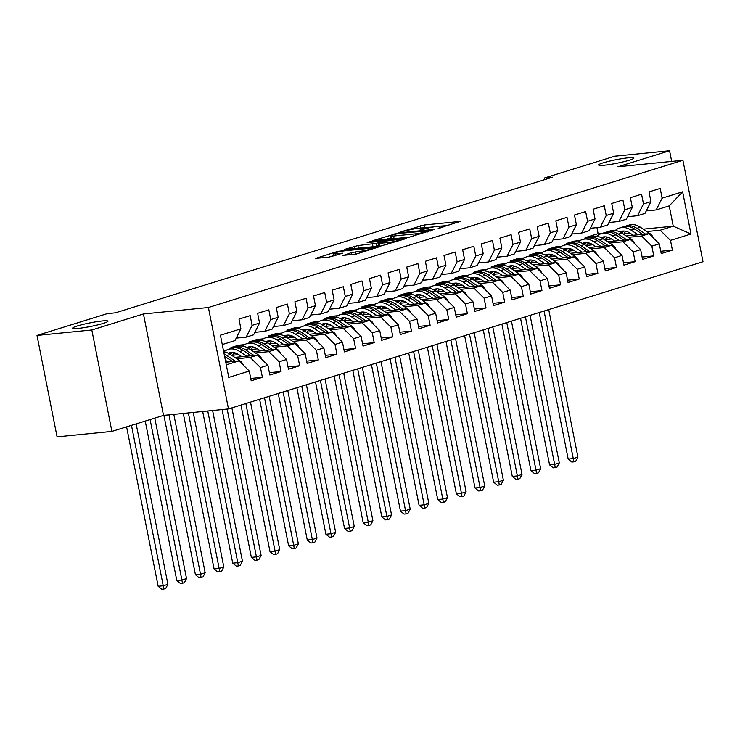 <?xml version="1.0" encoding="UTF-8"?>
<svg xmlns="http://www.w3.org/2000/svg" width="740" height="740" viewBox="0 0 740 740"><rect width="100%" height="100%" fill="white"/><g stroke="black" fill="none" stroke-linecap="round" stroke-linejoin="round"><path stroke-width="1.11" d="M438.182 228.355L460.132 221.417L424.261 224.988L401.006 231.787L406.306 230.732A8.825 0.888 -11.2 0 1 418.544 228.281L421.532 227.976A8.825 0.888 -11.2 0 1 424.335 228.087A8.825 0.888 -11.2 0 1 422.05 229.16L419.654 230.205L424.843 228.882A8.825 0.888 -11.2 0 1 437.072 226.431L440.06 226.135A8.825 0.888 -11.2 0 1 442.862 226.237A8.825 0.888 -11.2 0 1 440.587 227.319L438.182 228.355M102.24 320.975A17.973 1.813 -11.2 0 0 83.056 324.416A17.973 1.813 -11.2 0 0 72.677 328.171A17.973 1.813 -11.2 0 0 78.385 328.375A17.973 1.813 -11.2 0 0 97.569 324.943A17.973 1.813 -11.2 0 0 107.948 321.188A17.973 1.813 -11.2 0 0 102.24 320.975M628.195 157.796A17.973 1.813 -11.2 0 0 609.011 161.237A17.973 1.813 -11.2 0 0 598.632 164.992A17.973 1.813 -11.2 0 0 604.34 165.205A17.973 1.813 -11.2 0 0 623.524 161.764A17.973 1.813 -11.2 0 0 633.903 158.008A17.973 1.813 -11.2 0 0 628.195 157.796M342.25 255.457L356.292 254.051L378.593 247.021L338.032 251.322L315.73 258.362L328.764 257.178L342.528 253.21L335.627 253.783A7.372 0.749 -11.2 0 1 333.287 253.691A7.372 0.749 -11.2 0 1 337.542 252.155A7.372 0.749 -11.2 0 1 345.414 250.74L369.029 248.39A7.372 0.749 -11.2 0 1 371.369 248.483A7.372 0.749 -11.2 0 1 367.114 250.018A7.372 0.749 -11.2 0 1 359.242 251.434L351.482 252.59L342.324 255.827M91.816 329.985L111.897 431.411L163.522 415.399L143.44 313.973L91.816 329.985L37 335.442L107.263 313.64L115.385 312.835L552.623 177.184L544.501 177.988L544.825 179.598M143.44 313.973L208.403 307.507L682.918 160.284L703 261.71L228.484 408.933L208.403 307.507M671.689 161.403L669.58 150.738L617.956 166.75L682.918 160.284M669.58 150.738L614.764 156.186L544.501 177.988M409.368 237.17L434.611 229.335L398.74 232.906L372.627 240.713L409.368 237.17M406.325 238.53L380.915 245.995L344.174 249.537L357.947 245.569L376.318 243.349L383.154 241.111L367.142 242.59L369.695 241.795L406.325 238.53M643.273 229.15L673.243 226.172L669.228 205.887L682.632 191.799L662.124 198.163L660.2 188.432L649.017 191.901L650.941 201.631L643.486 203.944L641.562 194.213L630.378 197.682L632.312 207.413L624.856 209.725L622.923 199.994L611.74 203.463L613.673 213.194L606.217 215.506L604.284 205.776L593.101 209.244L595.034 218.975L587.579 221.288L585.654 211.557L574.471 215.026L576.395 224.756L568.94 227.069L567.016 217.338L555.832 220.807L557.757 230.538L550.301 232.85L548.377 223.119L537.194 226.588L539.118 236.319L531.662 238.641L529.738 228.91L518.555 232.379L520.479 242.11L513.024 244.422L511.099 234.691L499.916 238.16L501.84 247.891L494.385 250.203L492.461 240.472L481.277 243.941L483.211 253.672L475.755 255.985L473.822 246.254L462.639 249.722L464.572 259.453L457.117 261.766L455.183 252.035L444 255.504L445.933 265.235L438.478 267.547L436.545 257.816L425.371 261.285L427.295 271.016L419.839 273.328L417.915 263.597L406.732 267.066L408.656 276.797L401.2 279.11L399.276 269.379L388.093 272.847L390.017 282.578L382.562 284.891L380.638 275.16L369.454 278.638L371.378 288.369L363.923 290.681L361.999 280.95L350.815 284.419L352.74 294.15L345.284 296.463L343.36 286.732L332.177 290.2L334.101 299.931L326.654 302.244L324.721 292.513L313.538 295.982L315.471 305.713L308.016 308.025L306.082 298.294L294.899 301.763L296.832 311.494L289.377 313.806L287.444 304.075L276.27 307.544L278.194 317.275L270.738 319.588L268.814 309.857L257.631 313.325L259.555 323.056L252.1 325.369L250.175 315.638L238.992 319.107L240.916 328.838L234.969 340.613L222.268 344.553M682.632 191.799L690.984 234.016L670.486 240.38L660.191 230.214L646.852 231.546M660.774 251.267L672.41 250.111L670.486 240.38M672.41 250.111L661.227 253.579L659.303 243.849L651.848 246.161L641.562 236.005L628.214 237.327M642.135 257.048L653.772 255.892L651.848 246.161M653.772 255.892L642.588 259.361L640.664 249.63L633.209 251.942L622.923 241.786L609.575 243.108M623.496 262.829L635.142 261.673L633.209 251.942M635.142 261.673L623.959 265.142L622.026 255.411L614.57 257.724L604.284 247.567L590.936 248.89M604.857 268.611L616.503 267.454L614.57 257.724M616.503 267.454L605.32 270.923L603.387 261.192L595.931 263.505L585.645 253.348L572.298 254.68M586.219 274.392L597.865 273.236L595.931 263.505M597.865 273.236L586.681 276.704L584.757 266.974L577.302 269.286L567.007 259.13L553.659 260.462M567.589 280.173L579.226 279.017L577.302 269.286M579.226 279.017L568.043 282.486L566.119 272.755L558.663 275.067L548.368 264.911L535.029 266.243M548.951 285.964L560.587 284.798L558.663 275.067M560.587 284.798L549.404 288.267L547.48 278.536L540.024 280.849L529.729 270.692L516.39 272.024M530.312 291.745L541.948 290.579L540.024 280.849M541.948 290.579L530.765 294.048L528.841 284.317L521.385 286.63L511.09 276.473L497.752 277.805M511.673 297.526L523.31 296.37L521.385 286.63M523.31 296.37L512.126 299.839L510.202 290.108L502.747 292.42L492.452 282.264L479.113 283.587M493.034 303.308L504.671 302.151L502.747 292.42M504.671 302.151L493.488 305.62L491.563 295.889L484.108 298.202L473.822 288.045L460.474 289.368M474.396 309.089L486.041 307.933L484.108 298.202M486.041 307.933L474.858 311.401L472.925 301.67L465.469 303.983L455.183 293.826L441.836 295.149M455.757 314.87L467.403 313.714L465.469 303.983M467.403 313.714L456.219 317.183L454.286 307.452L446.831 309.764L436.545 299.608L423.197 300.93M437.118 320.651L448.764 319.495L446.831 309.764M448.764 319.495L437.581 322.964L435.657 313.233L428.201 315.545L417.906 305.389L404.558 306.721M418.479 326.433L430.125 325.276L428.201 315.545M430.125 325.276L418.942 328.745L417.018 319.014L409.562 321.327L399.267 311.17L385.929 312.502M399.85 332.214L411.486 331.058L409.562 321.327M411.486 331.058L400.303 334.526L398.379 324.795L390.924 327.108L380.628 316.951L367.29 318.283M381.211 338.004L392.848 336.839L390.924 327.108M392.848 336.839L381.664 340.308L379.74 330.577L372.285 332.889L361.99 322.733L348.651 324.065M362.572 343.786L374.209 342.62L372.285 332.889M374.209 342.62L363.026 346.098L361.101 336.358L353.646 338.68L343.351 328.523L330.012 329.846M343.934 349.567L355.57 348.411L353.646 338.68M355.57 348.411L344.387 351.879L342.463 342.148L335.007 344.461L324.721 334.304L311.374 335.627M325.295 355.348L336.931 354.192L335.007 344.461M336.931 354.192L325.757 357.661L323.824 347.93L316.368 350.242L306.082 340.086L292.735 341.408M306.656 361.129L318.302 359.973L316.368 350.242M318.302 359.973L307.118 363.442L305.185 353.711L297.73 356.023L287.444 345.867L274.096 347.19M288.017 366.911L299.663 365.754L297.73 356.023M299.663 365.754L288.48 369.223L286.546 359.492L279.1 361.805L268.805 351.648L255.457 352.98M269.379 372.692L281.024 371.536L279.1 361.805M281.024 371.536L269.841 375.004L267.917 365.273L260.462 367.586L250.166 357.429L236.819 358.761M250.749 378.473L262.386 377.317L260.462 367.586M262.386 377.317L251.202 380.786L249.278 371.055L228.771 377.418L220.418 335.202L240.916 328.838M236.217 338.134L246.152 337.144L253.607 334.832L259.555 323.056M252.1 325.369L246.152 337.144M226.283 364.839L238.983 360.898L225.765 362.212M249.278 371.055L238.983 360.898M254.856 332.353L264.791 331.363L272.246 329.05L278.194 317.275M270.738 319.588L264.791 331.363M250.166 357.429L257.622 355.117L234.784 357.392M267.917 365.273L257.622 355.117M273.495 326.571L283.429 325.582L290.885 323.269L296.832 311.494M289.377 313.806L283.429 325.582M238.78 354.636L232.601 355.256M268.805 351.648L276.261 349.336L253.413 351.611M236.282 353.313L233.692 353.572M286.546 359.492L276.261 349.336M292.134 320.79L302.059 319.8L309.514 317.488L315.471 305.713M308.016 308.025L302.059 319.8M257.409 348.855L251.239 349.465M287.444 345.867L294.899 343.554L272.052 345.83M254.921 347.532L252.331 347.791M225.968 350.409L223.48 350.658M305.185 353.711L294.899 343.554M310.772 315L320.697 314.019L328.153 311.707L334.101 299.931M326.654 302.244L320.697 314.019M235.755 347.079L230.963 347.56L238.419 345.247L244.607 344.627M276.048 343.073L269.878 343.684M306.082 340.086L313.538 337.773L290.69 340.039M273.56 341.75L270.97 342.01M323.824 347.93L313.538 337.773M329.411 309.218L339.336 308.238L346.792 305.916L352.74 294.15M345.284 296.463L339.336 308.238M254.384 341.297L249.602 341.778L257.058 339.466L263.246 338.846M294.687 337.292L288.517 337.903M324.721 334.304L332.177 331.992L309.329 334.258M292.198 335.969L289.599 336.228M342.463 342.148L332.177 331.992M348.05 303.437L357.975 302.447L365.43 300.135L371.378 288.369M363.923 290.681L357.975 302.447M273.023 335.516L268.241 335.997L275.696 333.685L281.885 333.065M313.325 331.511L307.156 332.121M343.351 328.523L350.806 326.201L327.968 328.477M310.837 330.188L308.238 330.438M361.101 336.358L350.806 326.201M366.689 297.656L376.614 296.666L384.069 294.354L390.017 282.578M382.562 284.891L376.614 296.666M291.662 329.735L286.88 330.216L294.335 327.903L300.514 327.284M331.964 325.72L325.794 326.34M361.99 322.733L369.445 320.42L346.607 322.696M329.476 324.397L326.877 324.657M379.74 330.577L369.445 320.42M385.318 291.875L395.253 290.885L402.708 288.572L408.656 276.797M401.2 279.11L395.253 290.885M310.3 323.954L305.518 324.435L312.974 322.113L319.153 321.502M350.603 319.939L344.424 320.559M380.628 316.951L388.084 314.639L365.246 316.914M348.105 318.616L345.515 318.875M398.379 324.795L388.084 314.639M403.957 286.093L413.891 285.104L421.347 282.791L427.295 271.016M419.839 273.328L413.891 285.104M328.939 318.172L324.157 318.644L331.613 316.332L337.792 315.721M369.242 314.158L363.062 314.778M399.267 311.17L406.723 308.858L383.884 311.133M366.744 312.835L364.154 313.094M417.018 319.014L406.723 308.858M422.596 280.312L432.53 279.322L439.986 277.01L445.933 265.235M438.478 267.547L432.53 279.322M347.578 312.391L342.786 312.863L350.242 310.55L356.43 309.94M387.88 308.377L381.701 308.996M417.906 305.389L425.361 303.076L402.514 305.352M385.383 307.054L382.793 307.313M435.657 313.233L425.361 303.076M441.234 274.531L451.16 273.541L458.615 271.229L464.572 259.453M457.117 261.766L451.16 273.541M366.217 306.61L361.425 307.082L368.881 304.769L375.069 304.159M406.51 302.595L400.34 303.206M436.545 299.608L444 297.295L421.153 299.571M404.022 301.272L401.432 301.532M454.286 307.452L444 297.295M459.873 268.75L469.798 267.76L477.254 265.447L483.211 253.672M475.755 255.985L469.798 267.76M384.856 300.829L380.064 301.3L387.519 298.988L393.708 298.368M425.149 296.814L418.979 297.425M455.183 293.826L462.639 291.514L439.791 293.789M422.66 295.491L420.07 295.75M472.925 301.67L462.639 291.514M478.512 262.959L488.437 261.979L495.893 259.666L501.84 247.891M494.385 250.203L488.437 261.979M403.485 295.038L398.703 295.519L406.158 293.207L412.346 292.587M443.787 291.033L437.618 291.643M473.822 288.045L481.277 285.733L458.43 287.999M441.299 289.71L438.709 289.969M491.563 295.889L481.277 285.733M497.151 257.178L507.076 256.188L514.531 253.875L520.479 242.11M513.024 244.422L507.076 256.188M422.124 289.257L417.342 289.738L424.797 287.425L430.985 286.805M462.426 285.252L456.256 285.862M492.452 282.264L499.907 279.951L477.069 282.218M459.938 283.929L457.339 284.188M510.202 290.108L499.907 279.951M515.789 251.396L525.715 250.407L533.17 248.094L539.118 236.319M531.662 238.641L525.715 250.407M440.763 283.476L435.98 283.957L443.436 281.644L449.624 281.024M481.065 279.47L474.895 280.081M511.09 276.473L518.546 274.161L495.707 276.436M478.577 278.147L475.977 278.397M528.841 284.317L518.546 274.161M534.428 245.615L544.353 244.625L551.809 242.313L557.757 230.538M550.301 232.85L544.353 244.625M459.401 277.694L454.619 278.175L462.075 275.863L468.254 275.243M499.704 273.68L493.524 274.3M529.729 270.692L537.185 268.38L514.346 270.655M497.215 272.357L494.616 272.616M547.48 278.536L537.185 268.38M553.058 239.834L562.992 238.844L570.448 236.532L576.395 224.756M568.94 227.069L562.992 238.844M478.04 271.913L473.258 272.385L480.713 270.072L486.892 269.462M518.342 267.899L512.163 268.518M548.368 264.911L555.823 262.598L532.985 264.874M515.845 266.576L513.255 266.835M566.119 272.755L555.823 262.598M571.696 234.053L581.631 233.063L589.086 230.751L595.034 218.975M587.579 221.288L581.631 233.063M496.679 266.132L491.897 266.604L499.343 264.291L505.531 263.68M536.981 262.117L530.802 262.737M567.007 259.13L574.462 256.817L551.615 259.093M534.484 260.795L531.894 261.054M584.757 266.974L574.462 256.817M590.335 228.272L600.27 227.282L607.716 224.969L613.673 213.194M606.217 215.506L600.27 227.282M515.317 260.351L510.526 260.822L517.982 258.51L524.17 257.899M555.611 256.336L549.441 256.956M585.645 253.348L593.101 251.036L570.253 253.311M553.122 255.013L550.532 255.272M603.387 261.192L593.101 251.036M608.974 222.49L618.899 221.501L626.355 219.188L632.312 207.413M624.856 209.725L618.899 221.501M533.956 254.569L529.165 255.041L536.62 252.729L542.809 252.109M574.249 250.555L568.08 251.165M604.284 247.567L611.74 245.255L588.892 247.53M571.761 249.232L569.171 249.491M622.026 255.411L611.74 245.255M627.613 216.7L637.538 215.719L644.993 213.407L650.941 201.631M643.486 203.944L637.538 215.719M552.586 248.779L547.804 249.26L555.259 246.947L561.447 246.328M592.888 244.774L586.718 245.384M622.923 241.786L630.378 239.473L607.531 241.739M590.4 243.451L587.81 243.71M640.664 249.63L630.378 239.473M646.251 210.919L656.177 209.929L669.228 205.887M662.124 198.163L656.177 209.929M571.225 242.998L566.442 243.479L573.898 241.166L580.086 240.546M611.527 238.992L605.357 239.603M641.562 236.005L649.008 233.692L626.17 235.958M609.038 237.669L606.439 237.929M659.303 243.849L649.008 233.692M37 335.442L57.082 436.868L111.897 431.411M163.522 415.399L228.484 408.933M589.863 237.216L585.081 237.697L598.124 233.646L602.915 233.174M598.124 233.646L596.93 227.615M630.166 233.211L623.996 233.822M660.191 230.214L673.243 226.172L690.984 234.016M230.963 347.56L231.158 348.512M249.602 341.778L249.787 342.731M268.241 335.997L268.426 336.94M286.88 330.216L287.065 331.159M305.518 324.435L305.703 325.378M324.157 318.644L324.342 319.597M342.786 312.863L342.981 313.815M361.425 307.082L361.62 308.034M380.064 301.3L380.258 302.253M398.703 295.519L398.888 296.472M417.342 289.738L417.526 290.681M435.98 283.957L436.165 284.9M454.619 278.175L454.804 279.119M473.258 272.385L473.443 273.338M491.897 266.604L492.082 267.556M510.526 260.822L510.72 261.775M529.165 255.041L529.359 255.994M547.804 249.26L547.989 250.213M566.442 243.479L566.627 244.431M585.081 237.697L585.266 238.641M434.482 226.773L423.706 227.883M448.856 225.339L441.919 226.024M391.136 237.762L385.318 239.566M429.977 230.612L398.379 233.488L393.051 234.839A8.825 0.888 -11.2 0 0 390.766 235.921A8.825 0.888 -11.2 0 0 393.569 236.023L415.094 233.886A8.825 0.888 -11.2 0 0 427.322 231.435L429.977 230.612L430.088 231.167M390.766 235.921L391.312 238.659A8.825 0.888 -11.2 0 0 392.256 238.872M374.607 246.624L378.806 245.486M387.594 242.618A7.372 0.749 -11.2 0 0 395.465 241.203A7.372 0.749 -11.2 0 0 399.72 239.668A7.372 0.749 -11.2 0 0 397.38 239.575L385.235 241.175L378.399 243.414L387.594 242.618L387.917 244.246M378.399 243.414L378.982 246.189M333.666 255.587L328.421 257.215M653.291 237.91A7.446 5.356 -107.2 0 0 650.136 233.748L640.387 227.226A21.488 15.457 -107.2 0 0 628.972 225.08L625.439 226.181A21.488 15.457 -107.2 0 0 624.338 226.588M625.799 231.296A17.834 12.83 -107.2 0 0 623.727 234.33M638.047 234.784L631.072 230.112A21.488 15.457 -107.2 0 0 619.658 227.976A21.488 15.457 -107.2 0 0 615.319 230.473M633.227 235.255L630.212 233.239A17.834 12.83 -107.2 0 0 620.74 231.463A17.834 12.83 -107.2 0 0 619.732 231.842M645.4 234.044L636.853 228.327A21.488 15.457 -107.2 0 0 625.439 226.181M634.652 243.691A7.446 5.356 -107.2 0 0 631.507 239.529L621.757 233.008A17.834 12.83 72.8 0 1 623.774 231.047M619.658 227.976L623.2 226.875A21.488 15.457 72.8 0 1 634.615 229.021L642.551 234.33M622.562 231.093A17.834 12.83 -107.2 0 0 620.749 232.379M544.057 311.022L573.269 458.569L577.931 457.126L548.719 309.579M577.931 457.126L575.711 461.27L573.851 461.853L571.817 462.056L568.191 459.078L539.183 312.539M568.191 459.078L573.269 458.569L573.851 461.853M607.161 237.078A17.834 12.83 -107.2 0 0 605.089 240.112M626.771 239.825L618.215 234.108L621.757 233.008A21.488 15.457 -107.2 0 0 610.343 230.871L606.8 231.962A21.488 15.457 -107.2 0 0 605.699 232.369M619.408 240.565L612.433 235.903A21.488 15.457 -107.2 0 0 601.019 233.757A21.488 15.457 -107.2 0 0 596.69 236.254M614.598 241.036L611.573 239.02A17.834 12.83 -107.2 0 0 602.101 237.244A17.834 12.83 -107.2 0 0 601.093 237.623M618.215 234.108A21.488 15.457 -107.2 0 0 606.8 231.962M616.022 249.482A7.446 5.356 -107.2 0 0 612.868 245.31L603.119 238.789A17.834 12.83 72.8 0 1 605.144 236.828M601.019 233.757L604.562 232.656A21.488 15.457 72.8 0 1 615.976 234.802L623.922 240.112M603.933 236.874A17.834 12.83 -107.2 0 0 602.11 238.16M525.418 316.803L554.63 464.35L559.292 462.907L530.081 315.36M559.292 462.907L557.081 467.06L555.213 467.634L553.187 467.837L549.561 464.859L520.544 318.32M549.561 464.859L554.63 464.35L555.213 467.634M588.522 242.859A17.834 12.83 -107.2 0 0 586.45 245.893M608.132 245.615L599.576 239.889L603.119 238.789A21.488 15.457 -107.2 0 0 591.704 236.652L588.161 237.743A21.488 15.457 -107.2 0 0 587.061 238.15M600.769 246.346L593.795 241.684A21.488 15.457 -107.2 0 0 582.38 239.538A21.488 15.457 -107.2 0 0 578.051 242.036M595.959 246.827L592.943 244.801A17.834 12.83 -107.2 0 0 583.462 243.025A17.834 12.83 -107.2 0 0 582.463 243.405M599.576 239.889A21.488 15.457 -107.2 0 0 588.161 237.743M597.384 255.263A7.446 5.356 -107.2 0 0 594.229 251.091L584.48 244.57A17.834 12.83 72.8 0 1 586.505 242.609M582.38 239.538L585.923 238.437A21.488 15.457 72.8 0 1 597.337 240.583L605.283 245.893M585.294 242.655A17.834 12.83 -107.2 0 0 583.471 243.941M506.78 322.594L535.991 470.131L540.653 468.688L511.442 321.142M540.653 468.688L538.442 472.842L536.574 473.415L534.548 473.618L530.922 470.64L501.905 324.101M530.922 470.64L535.991 470.131L536.574 473.415M569.883 248.64A17.834 12.83 -107.2 0 0 567.821 251.674M589.493 251.396L580.937 245.671L584.48 244.57A21.488 15.457 -107.2 0 0 573.065 242.433L569.523 243.534A21.488 15.457 -107.2 0 0 568.422 243.932M582.13 252.127L575.156 247.465A21.488 15.457 -107.2 0 0 563.741 245.319A21.488 15.457 -107.2 0 0 559.412 247.817M577.32 252.608L574.305 250.582A17.834 12.83 -107.2 0 0 564.824 248.807A17.834 12.83 -107.2 0 0 563.824 249.186M580.937 245.671A21.488 15.457 -107.2 0 0 569.523 243.534M578.745 261.044A7.446 5.356 -107.2 0 0 575.591 256.873L565.841 250.351A17.834 12.83 72.8 0 1 567.867 248.39M563.741 245.319L567.284 244.228A21.488 15.457 72.8 0 1 578.699 246.364L586.644 251.674M566.655 248.436A17.834 12.83 -107.2 0 0 564.833 249.722M488.141 328.375L517.362 475.922L522.014 474.47L492.803 326.923M522.014 474.47L519.804 478.623L517.935 479.196L515.909 479.4L512.284 476.421L483.266 329.883M512.284 476.421L517.362 475.922L517.935 479.196M551.245 254.431A17.834 12.83 -107.2 0 0 549.182 257.455M570.855 257.178L562.298 251.452L565.841 250.351A21.488 15.457 -107.2 0 0 554.427 248.214L550.884 249.315A21.488 15.457 -107.2 0 0 549.783 249.722M563.491 257.909L556.517 253.246A21.488 15.457 -107.2 0 0 545.102 251.1A21.488 15.457 -107.2 0 0 540.774 253.598M558.682 258.389L555.666 256.373A17.834 12.83 -107.2 0 0 546.185 254.588A17.834 12.83 -107.2 0 0 545.186 254.967M562.298 251.452A21.488 15.457 -107.2 0 0 550.884 249.315M560.106 266.825A7.446 5.356 -107.2 0 0 556.952 262.663L547.202 256.132A17.834 12.83 72.8 0 1 549.228 254.181M545.102 251.1L548.645 250.009A21.488 15.457 72.8 0 1 560.06 252.146L568.005 257.464M548.016 254.218A17.834 12.83 -107.2 0 0 546.194 255.513M469.502 334.156L498.723 481.703L503.376 480.251L474.164 332.704M503.376 480.251L501.165 484.404L499.296 484.977L497.271 485.181L493.645 482.202L464.628 335.664M493.645 482.202L498.723 481.703L499.296 484.977M532.606 260.212A17.834 12.83 -107.2 0 0 530.543 263.236M552.216 262.959L543.659 257.233L547.202 256.132A21.488 15.457 -107.2 0 0 535.788 253.996L532.245 255.096A21.488 15.457 -107.2 0 0 531.144 255.504M544.853 263.69L537.888 259.028A21.488 15.457 -107.2 0 0 526.473 256.891A21.488 15.457 -107.2 0 0 522.135 259.379M540.043 264.171L537.027 262.154A17.834 12.83 -107.2 0 0 527.555 260.378A17.834 12.83 -107.2 0 0 526.547 260.748M543.659 257.233A21.488 15.457 -107.2 0 0 532.245 255.096M541.467 272.607A7.446 5.356 -107.2 0 0 538.313 268.444L528.563 261.923A17.834 12.83 72.8 0 1 530.589 259.962M526.473 256.891L530.007 255.79A21.488 15.457 72.8 0 1 541.421 257.927L549.367 263.246M529.377 260.008A17.834 12.83 -107.2 0 0 527.555 261.294M450.864 339.938L480.084 487.484L484.737 486.032L455.526 338.495M484.737 486.032L482.526 490.185L480.667 490.759L478.632 490.962L475.006 487.984L445.989 341.445M475.006 487.984L480.084 487.484L480.667 490.759M513.967 265.993A17.834 12.83 -107.2 0 0 511.904 269.027M533.577 268.74L525.021 263.014L528.563 261.923A21.488 15.457 -107.2 0 0 517.149 259.777L513.606 260.878A21.488 15.457 -107.2 0 0 512.505 261.285M526.214 269.471L519.249 264.809A21.488 15.457 -107.2 0 0 507.834 262.672A21.488 15.457 -107.2 0 0 503.496 265.161M521.404 269.952L518.389 267.936A17.834 12.83 -107.2 0 0 508.916 266.16A17.834 12.83 -107.2 0 0 507.908 266.529M525.021 263.014A21.488 15.457 -107.2 0 0 513.606 260.878M522.829 278.388A7.446 5.356 -107.2 0 0 519.674 274.226L509.925 267.704A17.834 12.83 72.8 0 1 511.951 265.743M507.834 262.672L511.377 261.572A21.488 15.457 72.8 0 1 522.791 263.708L530.728 269.027M510.739 265.789A17.834 12.83 -107.2 0 0 508.916 267.075M432.234 345.719L461.446 493.266L466.108 491.823L436.887 344.276M466.108 491.823L463.888 495.966L462.028 496.549L459.993 496.743L456.367 493.765L427.35 347.236M456.367 493.765L461.446 493.266L462.028 496.549M495.328 271.774A17.834 12.83 -107.2 0 0 493.266 274.808M514.938 274.522L506.382 268.796L509.925 267.704A21.488 15.457 -107.2 0 0 498.51 265.558L494.968 266.659A21.488 15.457 -107.2 0 0 493.876 267.066M507.575 275.252L500.61 270.59A21.488 15.457 -107.2 0 0 489.196 268.454A21.488 15.457 -107.2 0 0 484.857 270.951M502.765 275.733L499.75 273.717A17.834 12.83 -107.2 0 0 490.278 271.941A17.834 12.83 -107.2 0 0 489.27 272.32M506.382 268.796A21.488 15.457 -107.2 0 0 494.968 266.659M504.19 284.169A7.446 5.356 -107.2 0 0 501.036 280.007L491.286 273.486A17.834 12.83 72.8 0 1 493.312 271.525M489.196 268.454L492.738 267.353A21.488 15.457 72.8 0 1 504.153 269.489L512.089 274.808M492.1 271.571A17.834 12.83 -107.2 0 0 490.278 272.857M413.595 351.5L442.807 499.047L447.469 497.604L418.248 350.057M447.469 497.604L445.249 501.748L443.389 502.33L441.355 502.534L437.729 499.555L408.721 353.017M437.729 499.555L442.807 499.047L443.389 502.33M476.699 277.555A17.834 12.83 -107.2 0 0 474.627 280.589M496.299 280.303L487.752 274.586L491.286 273.486A21.488 15.457 -107.2 0 0 479.872 271.339L476.338 272.44A21.488 15.457 -107.2 0 0 475.237 272.847M488.946 281.043L481.971 276.371A21.488 15.457 -107.2 0 0 470.557 274.235A21.488 15.457 -107.2 0 0 466.219 276.732M484.127 281.514L481.111 279.498A17.834 12.83 -107.2 0 0 471.639 277.722A17.834 12.83 -107.2 0 0 470.631 278.101M487.752 274.586A21.488 15.457 -107.2 0 0 476.338 272.44M472.629 279.257A17.834 12.83 72.8 0 1 474.673 277.306M470.557 274.235L474.099 273.134A21.488 15.457 72.8 0 1 485.514 275.28L493.451 280.589M473.461 277.352A17.834 12.83 -107.2 0 0 471.648 278.638M394.957 357.281L424.168 504.828L428.83 503.385L399.618 355.838M428.83 503.385L426.61 507.529L424.751 508.112L422.716 508.315L419.09 505.337L390.082 358.798M419.09 505.337L424.168 504.828L424.751 508.112M485.551 289.95A7.446 5.356 -107.2 0 0 482.406 285.788L472.657 279.267A21.488 15.457 -107.2 0 0 461.242 277.121L457.699 278.221A21.488 15.457 -107.2 0 0 456.599 278.629M458.06 283.337A17.834 12.83 -107.2 0 0 455.988 286.371M470.307 286.824L463.332 282.153A21.488 15.457 -107.2 0 0 451.918 280.016A21.488 15.457 -107.2 0 0 447.589 282.514M465.497 287.296L462.472 285.279A17.834 12.83 -107.2 0 0 453 283.503A17.834 12.83 -107.2 0 0 451.992 283.882M477.67 286.084L469.114 280.368A21.488 15.457 -107.2 0 0 457.699 278.221M453.999 285.039A17.834 12.83 72.8 0 1 456.034 283.087M451.918 280.016L455.461 278.915A21.488 15.457 72.8 0 1 466.875 281.061L474.821 286.371M454.822 283.133A17.834 12.83 -107.2 0 0 453.01 284.419M376.318 363.062L405.529 510.609L410.191 509.166L380.98 361.62M410.191 509.166L407.981 513.31L406.112 513.893L404.086 514.096L400.46 511.118L371.443 364.579M400.46 511.118L405.529 510.609L406.112 513.893M466.921 295.741A7.446 5.356 -107.2 0 0 463.767 291.569L454.018 285.048A21.488 15.457 -107.2 0 0 442.603 282.911L439.061 284.003A21.488 15.457 -107.2 0 0 437.96 284.41M439.421 289.118A17.834 12.83 -107.2 0 0 437.349 292.152M451.668 292.605L444.694 287.943A21.488 15.457 -107.2 0 0 433.279 285.797A21.488 15.457 -107.2 0 0 428.95 288.295M446.858 293.086L443.834 291.061A17.834 12.83 -107.2 0 0 434.361 289.285A17.834 12.83 -107.2 0 0 433.363 289.664M459.031 291.875L450.475 286.149A21.488 15.457 -107.2 0 0 439.061 284.003M435.361 290.82A17.834 12.83 72.8 0 1 437.405 288.868M433.279 285.797L436.822 284.697A21.488 15.457 72.8 0 1 448.237 286.843L456.182 292.152M436.193 288.914A17.834 12.83 -107.2 0 0 434.371 290.2M357.679 368.844L386.891 516.39L391.553 514.948L362.341 367.401M391.553 514.948L389.342 519.101L387.473 519.674L385.447 519.878L381.822 516.899L352.804 370.361M381.822 516.899L386.891 516.39L387.473 519.674M448.283 301.522A7.446 5.356 -107.2 0 0 445.129 297.351L435.379 290.829A21.488 15.457 -107.2 0 0 423.964 288.693L420.422 289.793A21.488 15.457 -107.2 0 0 419.321 290.191M420.783 294.899A17.834 12.83 -107.2 0 0 418.72 297.933M433.029 298.387L426.055 293.725A21.488 15.457 -107.2 0 0 414.641 291.579A21.488 15.457 -107.2 0 0 410.312 294.076M428.22 298.868L425.204 296.842A17.834 12.83 -107.2 0 0 415.723 295.066A17.834 12.83 -107.2 0 0 414.724 295.445M440.393 297.656L431.836 291.93A21.488 15.457 -107.2 0 0 420.422 289.793M416.722 296.601A17.834 12.83 72.8 0 1 418.766 294.65M414.641 291.579L418.183 290.487A21.488 15.457 72.8 0 1 429.598 292.624L437.543 297.933M417.554 294.696A17.834 12.83 -107.2 0 0 415.732 295.982M339.04 374.634L368.261 522.172L372.914 520.729L343.702 373.182M372.914 520.729L370.703 524.882L368.835 525.456L366.809 525.659L363.183 522.68L334.166 376.142M363.183 522.68L368.261 522.172L368.835 525.456M429.644 307.304A7.446 5.356 -107.2 0 0 426.49 303.132L416.74 296.611A21.488 15.457 -107.2 0 0 405.326 294.474L401.783 295.575A21.488 15.457 -107.2 0 0 400.682 295.982M402.144 300.69A17.834 12.83 -107.2 0 0 400.081 303.714M414.391 304.168L407.416 299.506A21.488 15.457 -107.2 0 0 396.002 297.36A21.488 15.457 -107.2 0 0 391.673 299.857M409.581 304.649L406.565 302.632A17.834 12.83 -107.2 0 0 397.084 300.847A17.834 12.83 -107.2 0 0 396.085 301.226M421.754 303.437L413.197 297.711A21.488 15.457 -107.2 0 0 401.783 295.575M398.083 302.382A17.834 12.83 72.8 0 1 400.127 300.431M396.002 297.36L399.545 296.268A21.488 15.457 72.8 0 1 410.959 298.405L418.905 303.714M398.916 300.477A17.834 12.83 -107.2 0 0 397.093 301.772M320.401 380.416L349.622 527.962L354.275 526.51L325.064 378.963M354.275 526.51L352.064 530.663L350.196 531.237L348.17 531.44L344.544 528.462L315.527 381.923M344.544 528.462L349.622 527.962L350.196 531.237M411.005 313.085A7.446 5.356 -107.2 0 0 407.851 308.922L398.101 302.392A21.488 15.457 -107.2 0 0 386.687 300.255L383.144 301.356A21.488 15.457 -107.2 0 0 382.043 301.763M383.505 306.471A17.834 12.83 -107.2 0 0 381.442 309.496M395.752 309.949L388.787 305.287A21.488 15.457 -107.2 0 0 377.372 303.15A21.488 15.457 -107.2 0 0 373.034 305.639M390.942 310.43L387.927 308.414A17.834 12.83 -107.2 0 0 378.454 306.637A17.834 12.83 -107.2 0 0 377.446 307.007M403.115 309.218L394.559 303.493A21.488 15.457 -107.2 0 0 383.144 301.356M379.444 308.164A17.834 12.83 72.8 0 1 381.489 306.221M377.372 303.15L380.906 302.05A21.488 15.457 72.8 0 1 392.32 304.186L400.266 309.505M380.277 306.258A17.834 12.83 -107.2 0 0 378.454 307.553M301.763 386.197L330.983 533.744L335.636 532.291L306.425 384.754M335.636 532.291L333.425 536.445L331.566 537.018L329.531 537.221L325.905 534.243L296.888 387.704M325.905 534.243L330.983 533.744L331.566 537.018M392.367 318.866A7.446 5.356 -107.2 0 0 389.212 314.704L379.463 308.182A21.488 15.457 -107.2 0 0 368.048 306.036L364.506 307.137A21.488 15.457 -107.2 0 0 363.405 307.544M364.866 312.252A17.834 12.83 -107.2 0 0 362.804 315.286M377.113 315.73L370.148 311.068A21.488 15.457 -107.2 0 0 358.733 308.932A21.488 15.457 -107.2 0 0 354.395 311.42M372.303 316.211L369.288 314.195A17.834 12.83 -107.2 0 0 359.816 312.419A17.834 12.83 -107.2 0 0 358.808 312.789M384.476 315L375.92 309.274A21.488 15.457 -107.2 0 0 364.506 307.137M360.805 313.945A17.834 12.83 72.8 0 1 362.85 312.002M358.733 308.932L362.276 307.831A21.488 15.457 72.8 0 1 373.691 309.968L381.627 315.286M361.638 312.049A17.834 12.83 -107.2 0 0 359.816 313.335M283.133 391.978L312.345 539.525L317.007 538.082L287.786 390.535M317.007 538.082L314.787 542.226L312.928 542.809L310.893 543.003L307.267 540.024L278.249 393.486M307.267 540.024L312.345 539.525L312.928 542.809M373.728 324.647A7.446 5.356 -107.2 0 0 370.574 320.485L360.824 313.964A21.488 15.457 -107.2 0 0 349.41 311.818L345.867 312.918A21.488 15.457 -107.2 0 0 344.775 313.325M346.228 318.034A17.834 12.83 -107.2 0 0 344.165 321.068M358.475 321.512L351.509 316.85A21.488 15.457 -107.2 0 0 340.095 314.713A21.488 15.457 -107.2 0 0 335.757 317.201M353.664 321.993L350.649 319.976A17.834 12.83 -107.2 0 0 341.177 318.2A17.834 12.83 -107.2 0 0 340.169 318.579M365.838 320.781L357.281 315.055A21.488 15.457 -107.2 0 0 345.867 312.918M342.167 319.726A17.834 12.83 72.8 0 1 344.211 317.784M340.095 314.713L343.637 313.612A21.488 15.457 72.8 0 1 355.052 315.749L362.989 321.068M342.999 317.83A17.834 12.83 -107.2 0 0 341.177 319.116M264.495 397.759L293.706 545.306L298.368 543.863L269.147 396.316M298.368 543.863L296.148 548.007L294.289 548.59L292.254 548.793L288.628 545.815L259.62 399.276M288.628 545.815L293.706 545.306L294.289 548.59M355.089 330.429A7.446 5.356 -107.2 0 0 351.935 326.266L342.185 319.745A21.488 15.457 -107.2 0 0 330.771 317.599L327.237 318.7A21.488 15.457 -107.2 0 0 326.137 319.107M327.598 323.815A17.834 12.83 -107.2 0 0 325.526 326.849M339.845 327.293L332.871 322.631A21.488 15.457 -107.2 0 0 321.456 320.494A21.488 15.457 -107.2 0 0 317.118 322.992M335.026 327.774L332.01 325.757A17.834 12.83 -107.2 0 0 322.538 323.981A17.834 12.83 -107.2 0 0 321.53 324.361M347.199 326.562L338.652 320.846A21.488 15.457 -107.2 0 0 327.237 318.7M323.528 325.507A17.834 12.83 72.8 0 1 325.572 323.565M321.456 320.494L324.999 319.393A21.488 15.457 72.8 0 1 336.413 321.539L344.35 326.849M324.361 323.611A17.834 12.83 -107.2 0 0 322.548 324.897M245.856 403.541L275.067 551.087L279.729 549.644L250.508 402.098M279.729 549.644L277.509 553.788L275.65 554.371L273.615 554.574L269.989 551.596L240.981 405.058M269.989 551.596L275.067 551.087L275.65 554.371M336.45 336.21A7.446 5.356 -107.2 0 0 333.305 332.047L323.546 325.526A21.488 15.457 -107.2 0 0 312.141 323.38L308.599 324.481A21.488 15.457 -107.2 0 0 307.498 324.888M308.959 329.596A17.834 12.83 -107.2 0 0 306.887 332.63M321.206 333.083L314.232 328.412A21.488 15.457 -107.2 0 0 302.817 326.275A21.488 15.457 -107.2 0 0 298.488 328.773M316.396 333.555L313.371 331.539A17.834 12.83 -107.2 0 0 303.9 329.762A17.834 12.83 -107.2 0 0 302.891 330.142M328.569 332.343L320.013 326.627A21.488 15.457 -107.2 0 0 308.599 324.481M304.899 331.298A17.834 12.83 72.8 0 1 306.933 329.346M302.817 326.275L306.36 325.175A21.488 15.457 72.8 0 1 317.775 327.321L325.711 332.63M305.722 329.393A17.834 12.83 -107.2 0 0 303.909 330.678M227.162 409.063L256.429 556.869L261.091 555.426L231.879 407.879M261.091 555.426L258.88 559.57L257.011 560.152L254.986 560.356L251.36 557.377L222.093 409.572M251.36 557.377L256.429 556.869L257.011 560.152M317.812 341.991A7.446 5.356 -107.2 0 0 314.667 337.829L304.917 331.307A21.488 15.457 -107.2 0 0 293.502 329.171L289.96 330.262A21.488 15.457 -107.2 0 0 288.859 330.669M290.321 335.377A17.834 12.83 -107.2 0 0 288.249 338.411M302.568 338.865L295.593 334.203A21.488 15.457 -107.2 0 0 284.179 332.057A21.488 15.457 -107.2 0 0 279.85 334.554M297.757 339.336L294.733 337.32A17.834 12.83 -107.2 0 0 285.261 335.544A17.834 12.83 -107.2 0 0 284.262 335.923M309.93 338.134L301.374 332.408A21.488 15.457 -107.2 0 0 289.96 330.262M286.26 337.079A17.834 12.83 72.8 0 1 288.304 335.128M284.179 332.057L287.721 330.956A21.488 15.457 72.8 0 1 299.136 333.102L307.082 338.411M287.092 335.174A17.834 12.83 -107.2 0 0 285.27 336.46M207.764 410.996L237.79 562.65L242.452 561.207L212.611 410.506M242.452 561.207L240.241 565.36L238.373 565.934L236.347 566.137L232.721 563.159L202.686 411.496M232.721 563.159L237.79 562.65L238.373 565.934M299.182 347.782A7.446 5.356 -107.2 0 0 296.028 343.61L286.278 337.089A21.488 15.457 -107.2 0 0 274.864 334.952L271.321 336.043A21.488 15.457 -107.2 0 0 270.22 336.45M271.682 341.159A17.834 12.83 -107.2 0 0 269.61 344.193M283.929 344.646L276.954 339.984A21.488 15.457 -107.2 0 0 265.54 337.838A21.488 15.457 -107.2 0 0 261.211 340.335M279.119 345.127L276.103 343.101A17.834 12.83 -107.2 0 0 266.622 341.325A17.834 12.83 -107.2 0 0 265.623 341.704M291.292 343.915L282.736 338.189A21.488 15.457 -107.2 0 0 271.321 336.043M267.621 342.861A17.834 12.83 72.8 0 1 269.665 340.909M265.54 337.838L269.082 336.737A21.488 15.457 72.8 0 1 280.497 338.883L288.443 344.193M268.454 340.955A17.834 12.83 -107.2 0 0 266.631 342.241M188.367 412.92L219.151 568.431L223.813 566.988L193.214 412.439M223.813 566.988L221.602 571.141L219.734 571.715L217.708 571.918L214.082 568.94L183.289 413.429M214.082 568.94L219.151 568.431L219.734 571.715M280.543 353.563A7.446 5.356 -107.2 0 0 277.389 349.391L267.639 342.87A21.488 15.457 -107.2 0 0 256.225 340.733L252.682 341.834A21.488 15.457 -107.2 0 0 251.582 342.232M253.043 346.94A17.834 12.83 -107.2 0 0 250.98 349.974M265.29 350.427L258.315 345.765A21.488 15.457 -107.2 0 0 246.901 343.619A21.488 15.457 -107.2 0 0 242.572 346.117M260.48 350.908L257.464 348.882A17.834 12.83 -107.2 0 0 247.983 347.106A17.834 12.83 -107.2 0 0 246.984 347.486M272.653 349.696L264.097 343.971A21.488 15.457 -107.2 0 0 252.682 341.834M248.982 348.642A17.834 12.83 72.8 0 1 251.026 346.69M246.901 343.619L250.444 342.528A21.488 15.457 72.8 0 1 261.858 344.664L269.804 349.974M249.815 346.736A17.834 12.83 -107.2 0 0 247.993 348.022M168.96 414.853L200.522 574.221L205.174 572.769L173.817 414.372M205.174 572.769L202.964 576.923L201.095 577.496L199.069 577.699L195.443 574.721L163.892 415.362M195.443 574.721L200.522 574.221L201.095 577.496M261.904 359.344A7.446 5.356 -107.2 0 0 258.75 355.172L249.001 348.651A21.488 15.457 -107.2 0 0 237.586 346.514L234.044 347.615A21.488 15.457 -107.2 0 0 232.943 348.022M234.404 352.73A17.834 12.83 -107.2 0 0 232.342 355.755M246.651 356.208L239.686 351.546A21.488 15.457 -107.2 0 0 228.272 349.4A21.488 15.457 -107.2 0 0 223.933 351.898M241.841 356.689L238.826 354.673A17.834 12.83 -107.2 0 0 229.354 352.887A17.834 12.83 -107.2 0 0 228.346 353.267M254.014 355.478L245.458 349.752A21.488 15.457 -107.2 0 0 234.044 347.615M230.344 354.423A17.834 12.83 72.8 0 1 232.388 352.481M228.272 349.4L231.805 348.309A21.488 15.457 72.8 0 1 243.22 350.446L251.165 355.764M231.176 352.518A17.834 12.83 -107.2 0 0 229.354 353.812M150.109 419.562L181.883 580.003L186.536 578.551L154.771 418.109M186.536 578.551L184.325 582.704L182.465 583.277L180.431 583.481L176.804 580.502L145.234 421.069M176.804 580.502L181.883 580.003L182.465 583.277M243.266 365.125A7.446 5.356 -107.2 0 0 240.112 360.963L230.362 354.432A21.488 15.457 -107.2 0 0 223.721 351.87M228.013 361.99L225.367 360.223M235.376 361.259L226.819 355.533A21.488 15.457 -107.2 0 0 224.155 354.062M224.581 356.227L232.526 361.546M131.47 425.343L163.244 585.784L167.906 584.332L136.132 423.891M167.906 584.332L165.686 588.485L163.827 589.068L161.792 589.262L158.166 586.284L126.596 426.851M158.166 586.284L163.244 585.784L163.827 589.068M440.698 227.865L440.587 227.319M422.161 229.715L422.05 229.16M420.894 228.04L420.44 225.756M424.806 227.735L424.261 224.988M395.031 234.228L394.92 233.674M398.851 233.433L398.74 232.906M394.096 238.687L393.569 236.023M415.454 235.699L415.094 233.886M427.433 231.99L427.322 231.435M354.58 248.621L354.127 246.328M358.475 248.233L357.947 245.569M373.025 246.781L372.498 244.117M376.864 246.096L376.318 243.349M382.552 242.008L382.441 241.453M369.806 242.322L369.695 241.795M379.796 246.106L379.269 243.442M351.935 254.875L351.482 252.59M355.774 254.199L355.311 251.822M359.557 253.043L359.242 251.434M335.942 255.374L335.627 253.783M338.161 252.007L338.032 251.322M341.982 251.23L341.852 250.555M636.853 228.327L640.387 227.226M631.072 230.112L634.615 229.021M649.332 233.997L650.136 233.748M612.433 235.903L615.976 234.802M630.693 239.779L631.507 239.529M593.795 241.684L597.337 240.583M612.054 245.569L612.868 245.31M575.156 247.465L578.699 246.364M593.415 251.35L594.229 251.091M556.517 253.246L560.06 252.146M574.777 257.132L575.591 256.873M537.888 259.028L541.421 257.927M556.138 262.913L556.952 262.663M519.249 264.809L522.791 263.708M537.499 268.694L538.313 268.444M500.61 270.59L504.153 269.489M518.86 274.475L519.674 274.226M481.971 276.371L485.514 275.28M500.231 280.257L501.036 280.007M469.114 280.368L472.657 279.267M463.332 282.153L466.875 281.061M481.592 286.038L482.406 285.788M450.475 286.149L454.018 285.048M444.694 287.943L448.237 286.843M462.953 291.819L463.767 291.569M431.836 291.93L435.379 290.829M426.055 293.725L429.598 292.624M444.315 297.61L445.129 297.351M413.197 297.711L416.74 296.611M407.416 299.506L410.959 298.405M425.676 303.391L426.49 303.132M394.559 303.493L398.101 302.392M388.787 305.287L392.32 304.186M407.037 309.172L407.851 308.922M375.92 309.274L379.463 308.182M370.148 311.068L373.691 309.968M388.398 314.953L389.212 314.704M357.281 315.055L360.824 313.964M351.509 316.85L355.052 315.749M369.76 320.735L370.574 320.485M338.652 320.846L342.185 319.745M332.871 322.631L336.413 321.539M351.13 326.516L351.935 326.266M320.013 326.627L323.546 325.526M314.232 328.412L317.775 327.321M332.491 332.297L333.305 332.047M301.374 332.408L304.917 331.307M295.593 334.203L299.136 333.102M313.853 338.078L314.667 337.829M282.736 338.189L286.278 337.089M276.954 339.984L280.497 338.883M295.214 343.869L296.028 343.61M264.097 343.971L267.639 342.87M258.315 345.765L261.858 344.664M276.575 349.65L277.389 349.391M245.458 349.752L249.001 348.651M239.686 351.546L243.22 350.446M257.936 355.431L258.75 355.172M226.819 355.533L230.362 354.432M239.298 361.213L240.112 360.963M443.038 227.143L442.862 226.237M424.51 228.984L424.335 228.087M430.597 231L430.477 230.371M383.292 241.776L383.154 241.111M399.887 240.528L399.72 239.668M371.536 249.325L371.369 248.483M333.759 256.049L333.287 253.691"/></g></svg>

